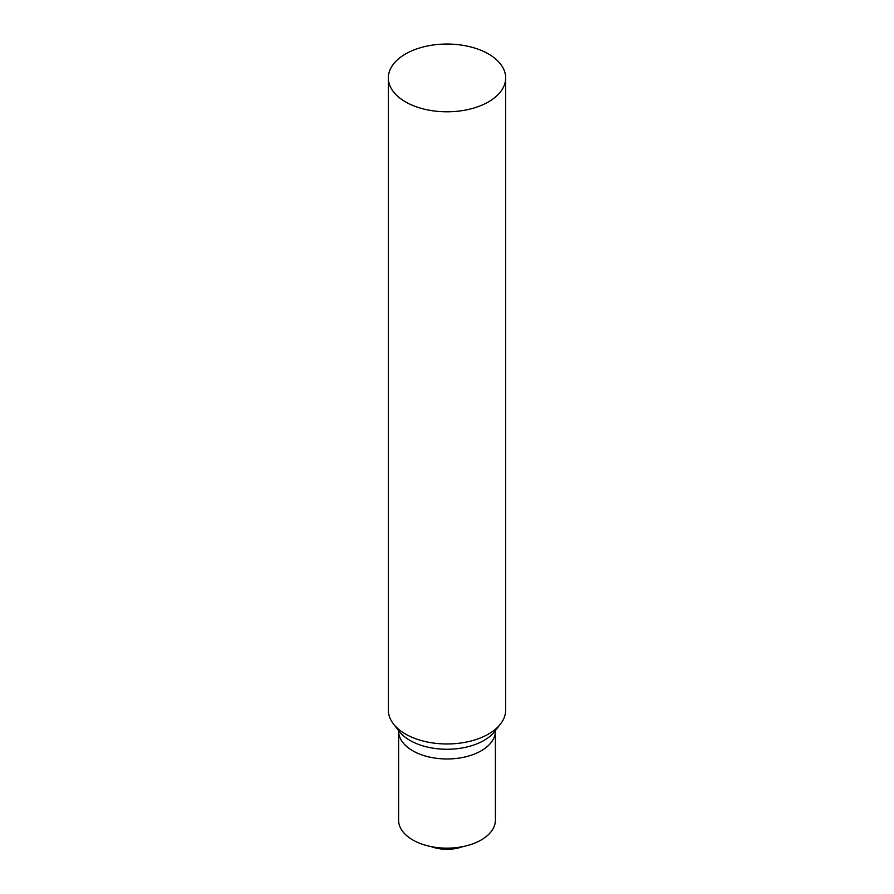 <?xml version="1.0" encoding="UTF-8"?>
<svg xmlns="http://www.w3.org/2000/svg" width="894" height="894" viewBox="0 0 894 894"><rect width="100%" height="100%" fill="white"/><g stroke="black" fill="none" stroke-linecap="round" stroke-linejoin="round"><path stroke-width="1.34" d="M488.482 53.964A58.669 33.871 180 0 1 505.669 77.923A58.669 33.871 180 0 1 447 111.795A58.669 33.871 180 0 1 388.331 77.912A58.669 33.871 180 0 1 424.549 46.622A58.669 33.871 180 0 1 488.482 53.964M388.331 77.923L388.331 710.093A58.669 33.871 0 0 0 393.449 723.928A58.669 33.871 0 0 0 405.518 734.052A58.669 33.871 0 0 0 500.551 723.928A58.669 33.871 0 0 0 505.669 710.093L505.669 77.923M398.601 820.2A48.399 27.949 0 0 0 412.771 839.958A48.399 27.949 0 0 0 465.517 846.015A48.399 27.949 0 0 0 495.399 820.2L495.399 731.035A48.399 27.949 180 0 1 465.517 756.849A48.399 27.949 180 0 1 412.771 750.792A48.399 27.949 180 0 1 398.601 731.035L398.601 820.2M462.913 846.596A29.334 16.93 180 0 1 431.087 846.596M393.449 723.928L399.227 731.393A52.333 30.217 0 0 0 410 740.422A52.333 30.217 0 0 0 494.762 731.393L500.551 723.928M495.511 730.23L495.399 731.035M398.489 730.23L398.601 731.035"/></g></svg>
